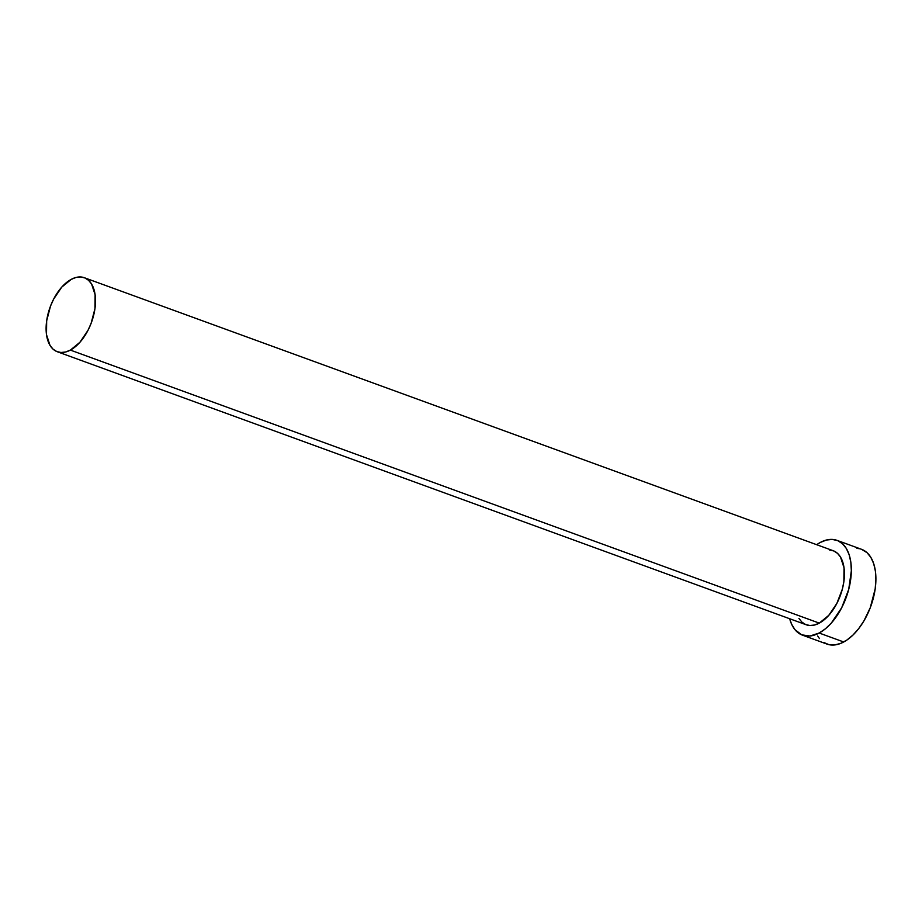 <?xml version="1.0" encoding="UTF-8"?>
<svg xmlns="http://www.w3.org/2000/svg" width="922" height="922" viewBox="0 0 922 922"><rect width="100%" height="100%" fill="white"/><g stroke="black" fill="none" stroke-linecap="round" stroke-linejoin="round"><path stroke-width="1.38" d="M57.314 351.743L806.22 624.77A39.404 22.036 -70 0 0 819.289 623.122L70.383 350.095A39.404 22.036 110 0 1 57.314 351.743A39.404 22.036 110 0 1 47.183 317.71A39.404 22.036 110 0 1 71.248 279.354A39.404 22.036 110 0 1 84.305 277.706A39.404 22.036 110 0 1 94.436 311.74A39.404 22.036 110 0 1 70.383 350.095L819.289 623.122L814.472 625.035L809.862 625.508L805.632 624.54L801.944 622.154L798.936 618.443M802.44 635.143L826.999 644.086A50.445 28.202 -70 0 0 843.722 641.977L819.162 633.022A50.445 28.202 110 0 1 802.44 635.143A50.445 28.202 110 0 1 789.681 618.743L791.56 624.079L794.914 629.611L801.691 634.843L810.012 636.007L819.162 633.022L843.722 641.977A50.445 28.202 -70 0 0 874.517 592.881A50.445 28.202 -70 0 0 861.551 549.316L836.992 540.361A50.445 28.202 110 0 1 849.957 583.926A50.445 28.202 110 0 1 819.162 633.022L825.34 628.839L831.31 623.076L841.694 607.748L848.724 589.365L851.34 570.753L850.845 562.247L849.15 554.721L846.327 548.463L842.478 543.715L837.752 540.661L832.336 539.416L826.435 540.027L820.269 542.47A50.445 28.202 110 0 1 836.992 540.361M816.673 544.695A50.445 28.202 110 0 1 820.269 542.47L816.673 544.695M829.57 549.985L833.799 550.964L837.499 553.35L840.507 557.049L844.033 567.825L843.872 581.621L842.385 589.02L836.888 603.368L828.774 615.343L819.289 623.122A39.404 22.036 -70 0 0 843.342 584.767A39.404 22.036 -70 0 0 833.211 550.722L84.305 277.706M817.664 635.984L819.474 638.566M823.784 642.484L828.878 644.639L834.56 644.962L840.622 643.429L846.822 640.099L852.919 635.097L858.693 628.62L863.914 620.921L870.264 607.725L875.185 588.858L875.9 579.708L875.404 571.191L873.699 563.665L870.875 557.407L867.026 552.67L861.517 549.305M859.673 548.751L856.884 548.36M70.383 350.095L79.868 342.327L87.982 330.353L91.117 323.334L94.966 308.605L95.127 294.798L91.601 284.034L88.593 280.323L84.893 277.937L80.663 276.969L76.053 277.441L71.248 279.354L61.751 287.122L53.637 299.108L50.503 306.116L46.665 320.844L46.492 334.651L50.019 345.416L53.027 349.127L56.726 351.513L60.956 352.492L65.566 352.008L70.383 350.095"/></g></svg>
